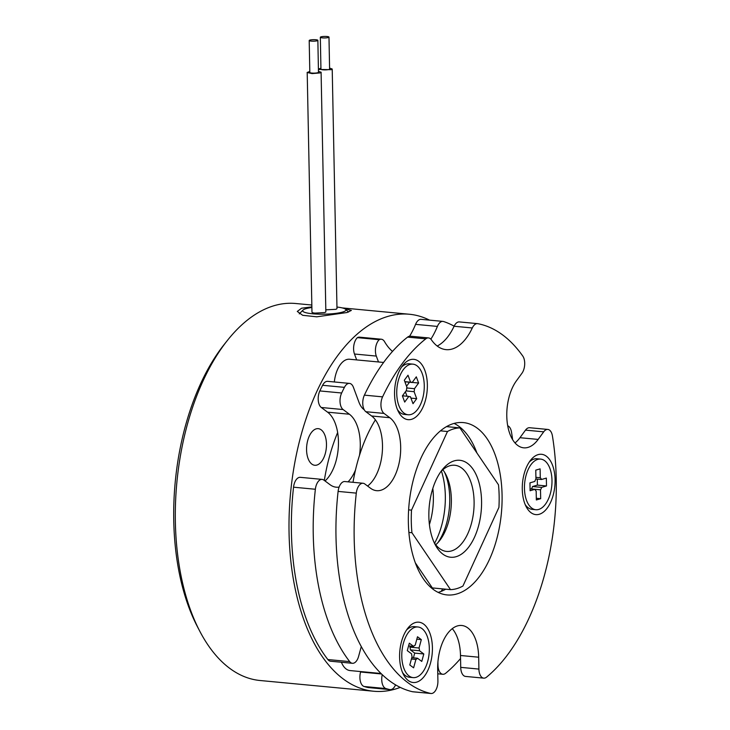 <?xml version="1.0" encoding="UTF-8"?>
<svg xmlns="http://www.w3.org/2000/svg" width="730" height="730" viewBox="0 0 730 730"><rect width="100%" height="100%" fill="white"/><g stroke="black" fill="none" stroke-linecap="round" stroke-linejoin="round"><path stroke-width="1.09" d="M429.404 524.551A48.691 26.088 95.4 0 0 433.374 496.528A48.691 26.088 95.4 0 0 432.817 488.416M441.422 471.096A57.342 30.724 -84.6 0 1 445.327 495.852A57.342 30.724 -84.6 0 1 434.605 543.175M512.597 439.624A10.822 5.794 95.4 0 0 512.506 438.776A186.634 100.001 95.4 0 0 511.511 432.123A10.822 5.794 95.4 0 0 507.706 425.763M349.688 661.608A10.822 5.794 95.4 0 0 352.417 663.296L330.59 661.234A10.822 5.794 -84.6 0 1 327.861 659.546L349.688 661.608A186.634 100.001 95.4 0 1 315.369 489.255A10.822 5.794 95.4 0 1 322.122 479.391A10.822 5.794 95.4 0 1 323.855 480.094L330.142 484.766A37.869 20.294 95.4 0 0 336.211 487.193A37.869 20.294 95.4 0 0 339.103 487.083M348.091 481.846A37.869 20.294 95.4 0 0 355.492 469.983A119.017 63.775 95.4 0 0 353.001 482.311M325.042 480.97A37.869 20.294 95.4 0 0 338.446 441.458A37.869 20.294 95.4 0 0 327.578 412.167L321.291 407.495A10.822 5.794 -84.6 0 1 319.831 390.933L341.658 392.995A10.822 5.794 95.4 0 0 343.118 409.557L321.291 407.495M375.393 419.85A119.017 63.775 95.4 0 0 367.144 435.335A119.017 63.775 95.4 0 0 359.488 455.356A37.869 20.294 95.4 0 0 360.273 443.53A37.869 20.294 95.4 0 0 349.405 414.229L343.118 409.557M341.658 392.995A186.634 100.001 95.4 0 1 344.423 387.356A10.822 5.794 95.4 0 1 349.488 383.396A10.822 5.794 95.4 0 1 353.439 387.365L358.914 402.111A24.884 13.332 95.4 0 0 364.279 409.831M359.488 455.356A119.017 63.775 95.4 0 0 355.492 469.983M483.744 678.143L465.558 676.427A10.822 5.794 -84.6 0 1 460.721 667.357L478.907 669.082A10.822 5.794 95.4 0 0 483.744 678.143A10.822 5.794 95.4 0 0 486.582 677.13A186.634 100.001 95.4 0 0 556.251 479.336A186.634 100.001 95.4 0 0 552.437 435.993A10.822 5.794 95.4 0 0 547.819 429.441A10.822 5.794 95.4 0 0 543.695 431.841L525.5 430.125A10.822 5.794 -84.6 0 1 529.624 427.725L547.819 429.441M476.918 452.983A86.56 46.382 95.4 0 0 454.106 423.418M502.076 495.113A86.56 46.382 95.4 0 0 463.358 422.588A86.56 46.382 95.4 0 0 408.362 522.415A86.56 46.382 95.4 0 0 447.07 594.932A86.56 46.382 95.4 0 0 502.076 495.113M367.573 486.034A37.869 20.294 95.4 0 0 380.102 464.727A37.869 20.294 95.4 0 0 382.493 445.291A37.869 20.294 95.4 0 0 371.625 415.99L365.858 411.711A10.822 5.794 -84.6 0 1 364.398 395.14L382.584 396.865A10.822 5.794 95.4 0 0 384.044 413.426L365.858 411.711M430.627 693.436A10.822 5.794 95.4 0 0 431.029 693.5L412.842 691.784A10.822 5.794 -84.6 0 1 412.432 691.712L430.627 693.436A186.634 100.001 95.4 0 1 356.295 493.124A10.822 5.794 95.4 0 1 363.047 483.26A10.822 5.794 95.4 0 1 364.781 483.954L370.548 488.242A37.869 20.294 95.4 0 0 376.616 490.679A37.869 20.294 95.4 0 0 400.679 447.006A37.869 20.294 95.4 0 0 389.811 417.715L384.044 413.426M543.695 431.841L538.156 439.423A37.869 20.294 95.4 0 1 523.72 447.828A37.869 20.294 95.4 0 1 507.149 421.858A37.869 20.294 95.4 0 1 516.411 380.841L521.95 373.258A10.822 5.794 95.4 0 0 524.706 363.175A10.822 5.794 95.4 0 0 522.762 356.03A186.634 100.001 95.4 0 0 477.831 323.682A10.822 5.794 95.4 0 0 477.539 323.636A10.822 5.794 95.4 0 0 472.292 327.971L454.096 326.246A10.822 5.794 -84.6 0 1 459.352 321.921L477.539 323.636M522.279 489.228A30.295 16.233 -84.6 0 1 530.628 460.174A30.295 16.233 -84.6 0 1 555.083 479.674A30.295 16.233 -84.6 0 1 544.644 511.018A30.295 16.233 -84.6 0 1 526.22 506.793A30.295 16.233 -84.6 0 1 522.279 489.228M540.62 459.097A25.422 13.624 95.4 0 0 524.459 488.416A25.422 13.624 95.4 0 0 535.829 509.723A25.422 13.624 95.4 0 0 551.989 480.404A25.422 13.624 95.4 0 0 540.62 459.097L536.979 458.75A25.422 13.624 95.4 0 0 529.204 462.136M419.659 412.934A30.295 16.233 -84.6 0 1 398.498 411.839A30.295 16.233 -84.6 0 1 402.266 366.059A30.295 16.233 -84.6 0 1 402.905 365.219A30.295 16.233 -84.6 0 1 425.07 370.986A30.295 16.233 -84.6 0 1 419.659 412.934M397.476 409.639A25.422 13.624 95.4 0 0 404.475 414.421L408.116 414.768A25.422 13.624 95.4 0 0 417.806 409.119A25.422 13.624 95.4 0 0 424.02 381.58A25.422 13.624 95.4 0 0 412.897 364.142A25.422 13.624 95.4 0 0 403.206 369.781A25.422 13.624 95.4 0 0 396.983 397.33A25.422 13.624 95.4 0 0 408.116 414.768M423.71 624.132A30.295 16.233 -84.6 0 1 430.499 663.114A30.295 16.233 -84.6 0 1 408.298 680.561A30.295 16.233 -84.6 0 1 403.544 674.684A30.295 16.233 -84.6 0 1 407.951 628.065A30.295 16.233 -84.6 0 1 423.71 624.132M402.522 672.494A25.422 13.624 95.4 0 0 405.451 675.633A25.422 13.624 95.4 0 0 409.521 677.267L413.162 677.613A25.422 13.624 95.4 0 0 428.574 657.529A25.422 13.624 95.4 0 0 422.013 628.621A25.422 13.624 95.4 0 0 417.943 626.988A25.422 13.624 95.4 0 0 402.531 647.072A25.422 13.624 95.4 0 0 409.083 675.98A25.422 13.624 95.4 0 0 413.162 677.613M383.606 362.454L349.588 359.242A24.345 13.04 95.4 0 0 340.308 364.644A24.345 13.04 95.4 0 0 334.34 381.963M341.403 662.256A24.345 13.04 95.4 0 0 346.157 668.999A24.345 13.04 95.4 0 0 350.053 670.569L381.024 673.489M525.198 504.594A25.422 13.624 95.4 0 0 532.197 509.376L535.829 509.723M412.897 364.142L409.256 363.796A25.422 13.624 95.4 0 0 401.491 367.181M417.943 626.988L414.302 626.641A25.422 13.624 95.4 0 0 406.537 630.027M325.826 309.83L335.955 309.319L336.986 308.653L332.214 69.022L331.183 69.688L318.417 69.432M318.408 69.04L320.926 68.255M329.586 68.072L332.214 69.022M328.984 37.102L329.604 69.049A4.325 0.757 178.9 0 1 327.35 69.761A4.325 0.757 178.9 0 1 322.934 69.815A4.325 0.757 178.9 0 1 320.945 69.213L320.333 37.267A4.325 0.757 178.9 0 1 322.578 36.555A4.325 0.757 178.9 0 1 327.004 36.5A4.325 0.757 178.9 0 1 328.984 37.102A4.325 0.757 178.9 0 1 326.739 37.814A4.325 0.757 178.9 0 1 322.313 37.869A4.325 0.757 178.9 0 1 320.333 37.267M311.902 307.485A21.635 3.796 -1.1 0 0 303.005 310.095A21.635 3.796 -1.1 0 0 312.595 313.781A21.635 3.796 -1.1 0 0 336.357 313.298A21.635 3.796 -1.1 0 0 345.582 309.283A21.635 3.796 -1.1 0 0 336.959 307.047M309.201 40.506L309.821 72.453A4.325 0.757 -1.1 0 0 311.801 73.055A4.325 0.757 -1.1 0 0 316.227 73A4.325 0.757 -1.1 0 0 318.472 72.288L317.86 40.342A4.325 0.757 -1.1 0 0 315.871 39.739A4.325 0.757 -1.1 0 0 311.454 39.794A4.325 0.757 -1.1 0 0 309.201 40.506A4.325 0.757 -1.1 0 0 311.19 41.108A4.325 0.757 -1.1 0 0 315.606 41.053A4.325 0.757 -1.1 0 0 317.86 40.342M311.975 312.267L311.975 312.13A6.488 1.141 178.9 0 0 311.965 312.194A6.488 1.141 178.9 0 0 315.022 313.106L324.823 312.559L325.854 311.902L321.09 72.27M309.803 71.476L307.102 72.48L312.121 73.593L320.059 72.927L321.191 72.261L318.453 71.312M200.002 631.633L197.684 627.207A183.933 98.559 -84.6 0 1 173.749 520.581A183.933 98.559 -84.6 0 1 224.42 344.177L227.532 340.271A189.344 101.452 95.4 0 0 175.364 521.868A189.344 101.452 95.4 0 0 200.002 631.633A189.344 101.452 95.4 0 0 260.053 680.506L373.742 691.246A189.344 101.452 95.4 0 0 400.259 687.386M326.474 444.059A18.396 9.855 95.4 0 0 318.253 428.656A18.396 9.855 95.4 0 0 306.563 449.863A18.396 9.855 95.4 0 0 314.785 465.275A18.396 9.855 95.4 0 0 326.474 444.059M337.643 432.525A129.831 69.569 95.4 0 0 324.312 480.422M429.559 320.141A189.344 101.452 95.4 0 0 409.366 314.247A189.344 101.452 95.4 0 0 289.053 532.608A189.344 101.452 95.4 0 0 373.742 691.246M344.423 308.589L351.367 310.414L347.051 312.513L316.765 316.82L302.722 315.305L297.283 311.454L301.572 308.215L311.892 306.855M437.9 542.673A48.691 26.088 95.4 0 0 442.672 534.214A48.691 26.088 95.4 0 0 444.552 472.219M442.845 469.764A43.28 23.187 -84.6 0 1 445.729 474.272A43.28 23.187 -84.6 0 1 445.072 531.486A43.28 23.187 -84.6 0 1 439.433 540.866A43.28 23.187 -84.6 0 1 435.755 544.762M435.929 480.303A48.691 26.088 -84.6 0 1 442.27 469.746A48.691 26.088 -84.6 0 1 475.942 474.272A48.691 26.088 -84.6 0 1 474.5 537.225A48.691 26.088 -84.6 0 1 435.19 544.671A48.691 26.088 -84.6 0 1 435.929 480.303M434.049 542.308A43.28 23.187 95.4 0 0 446.596 551.424A43.28 23.187 95.4 0 0 467.811 533.63A43.28 23.187 95.4 0 0 472.903 489.693A43.28 23.187 95.4 0 0 454.735 465.247A43.28 23.187 95.4 0 0 440.701 471.854M408.882 532.435L411.948 532.727L450.519 589.639A81.149 43.481 -84.6 0 0 462.948 586.026L498.918 507.396A81.149 43.481 -84.6 0 0 498.49 484.802L459.909 427.889L446.495 426.621M411.948 532.727A81.149 43.481 -84.6 0 1 411.51 510.133L447.481 431.503L440.473 430.846M411.51 510.133L408.618 509.859M415.324 562.83L433.419 589.53M450.519 589.639L432.333 587.924M447.481 431.503A81.149 43.481 -84.6 0 1 459.909 427.889M311.865 305.03L295.677 303.507A189.344 101.452 95.4 0 0 227.532 340.271M411.601 653.852A7.327 3.924 95.4 0 0 412.076 656.589L409.785 664.984L413.618 667.831L415.908 659.436A7.327 3.924 95.4 0 0 417.469 658.214L421.776 661.417L423.811 653.961L419.504 650.758A7.327 3.924 95.4 0 0 419.029 648.012L421.32 639.617L417.487 636.77L415.197 645.165A7.327 3.924 95.4 0 0 413.636 646.397L409.329 643.185L407.285 650.64L411.601 653.852M408.581 645.913L413.636 646.397M416.83 639.197L421.32 639.617M413.426 657.83L414.722 653.104L410.406 649.892A7.327 3.924 95.4 0 0 409.931 647.154L410.224 646.068M409.931 647.154L419.029 648.012M410.406 649.892L419.504 650.758M414.722 653.104L423.811 653.961M411.784 657.675L417.469 658.214M411.419 659.017L415.908 659.436M412.176 382.502A7.327 3.924 95.4 0 0 411.191 382.164A7.327 3.924 95.4 0 0 410.579 382.191L407.997 375.22L404.32 380.248L406.902 387.228A7.327 3.924 95.4 0 0 406.537 390.212L402.394 395.879L404.694 402.075L408.837 396.408A7.327 3.924 95.4 0 0 409.813 396.746A7.327 3.924 95.4 0 0 410.424 396.719L413.016 403.69L416.693 398.653L414.102 391.681A7.327 3.924 95.4 0 0 414.476 388.688L418.609 383.022L416.31 376.835L412.176 382.502L404.894 381.808M404.84 381.644L410.579 382.191M412.231 382.42L418.609 383.022M406.537 386.243L409.457 382.246M406.747 387.968L414.476 388.688M406.026 390.915L414.102 391.681M407.021 396.235L405.378 391.8M410.944 398.115L416.693 398.653M409.22 396.6L410.424 396.719M402.449 395.806L408.837 396.408M540.51 489.812A7.327 3.924 95.4 0 0 541.623 487.385L546.496 485.961L546.35 478.077L541.468 479.5A7.327 3.924 95.4 0 0 540.273 477.739L540.109 468.87L535.774 470.129L535.939 478.999A7.327 3.924 95.4 0 0 534.825 481.435L529.953 482.858L530.099 490.733L534.981 489.319A7.327 3.924 95.4 0 0 536.176 491.08L536.34 499.95L540.674 498.69L540.51 489.812L531.413 488.954A7.327 3.924 95.4 0 0 532.526 486.527L541.623 487.385M536.313 498.271L540.674 498.69M530.062 488.854L534.981 489.319M535.911 477.329L540.273 477.739M535.939 478.98L541.468 479.5M532.526 486.527L537.408 485.103L537.289 479.108M537.408 485.103L546.496 485.961M472.292 327.971A54.102 28.99 95.4 0 1 446.039 349.634A54.102 28.99 95.4 0 1 431.43 339.87A10.822 5.794 95.4 0 0 428.501 337.917A10.822 5.794 95.4 0 0 425.782 338.839A186.634 100.001 95.4 0 0 382.584 396.865M425.782 338.839L407.586 337.123A10.822 5.794 -84.6 0 1 410.315 336.202L428.501 337.917M437.197 346.029A54.102 28.99 95.4 0 0 454.096 326.246M356.295 493.124L338.109 491.409A10.822 5.794 -84.6 0 1 344.861 481.545L363.047 483.26M515.006 442.937A37.869 20.294 95.4 0 0 519.961 437.708L525.5 430.125M431.029 693.5A10.822 5.794 95.4 0 0 437.909 681.026L437.681 669.154A37.869 20.294 95.4 0 1 461.743 625.482A37.869 20.294 95.4 0 1 478.679 657.21L460.493 655.494A37.869 20.294 95.4 0 0 452.262 628.658M460.721 667.357L460.493 655.494M478.907 669.082L478.679 657.21M438.137 592.386A86.56 46.382 95.4 0 0 440.966 591.464A86.56 46.382 95.4 0 0 445.738 589.192M338.109 491.409A186.634 100.001 95.4 0 0 412.432 691.712M407.586 337.123A186.634 100.001 95.4 0 0 364.398 395.14M442.654 588.9A10.822 5.794 -84.6 0 1 440.966 591.464M392.503 351.422A64.915 34.784 95.4 0 1 384.564 341.695A10.822 5.794 95.4 0 0 381.306 339.222A10.822 5.794 95.4 0 0 379.244 339.696A10.822 5.794 95.4 0 0 376.306 356.076L354.479 354.013A10.822 5.794 -84.6 0 1 357.417 337.634A10.822 5.794 -84.6 0 1 359.479 337.16L381.306 339.222M357.417 337.634L379.244 339.696M454.142 326.164A186.634 100.001 95.4 0 0 443.63 321.547A10.822 5.794 95.4 0 0 442.946 321.401A10.822 5.794 95.4 0 0 437.398 326.42L415.571 324.357A10.822 5.794 -84.6 0 1 421.119 319.338L442.946 321.401M409.594 336.22A64.915 34.784 95.4 0 0 415.571 324.357M430.855 339.167A64.915 34.784 95.4 0 0 437.398 326.42M315.369 489.255L293.542 487.193A10.822 5.794 -84.6 0 1 300.295 477.329L322.122 479.391M352.417 663.296A10.822 5.794 95.4 0 0 358.603 656.37L361.286 646.561M382.255 674.684A10.822 5.794 95.4 0 0 385.942 688.563A186.634 100.001 95.4 0 0 389.701 689.567A10.822 5.794 95.4 0 0 390.103 689.631A10.822 5.794 95.4 0 0 395.56 684.859M385.942 688.563L364.115 686.501A10.822 5.794 -84.6 0 1 360.584 672.002L360.702 671.573M344.423 387.356L322.596 385.294A10.822 5.794 -84.6 0 1 327.66 381.334L349.488 383.396M378.496 361.98L376.306 356.076M356.669 359.917L354.479 354.013M437.717 665.185L437.982 665.212A10.822 5.794 95.4 0 0 442.818 674.274A10.822 5.794 95.4 0 0 445.656 673.27A186.634 100.001 95.4 0 0 460.548 658.533M390.103 689.631L368.276 687.569A10.822 5.794 -84.6 0 1 367.874 687.505L389.701 689.567M437.982 665.212L437.918 661.946M293.542 487.193A186.634 100.001 95.4 0 0 327.861 659.546M364.115 686.501A186.634 100.001 95.4 0 0 367.874 687.505M322.596 385.294A186.634 100.001 95.4 0 0 319.831 390.933M538.156 439.423L519.961 437.708M389.811 417.715L371.625 415.99M360.584 672.002L381.525 673.982M349.405 414.229L327.578 412.167M303.005 310.095L299.254 313.882M409.366 314.247L342.224 307.905M311.975 312.112L307.202 72.48M345.582 309.283L348.548 312.048M442.818 674.274L437.772 673.799"/></g></svg>
